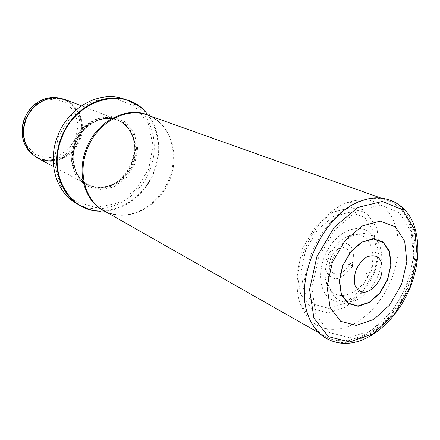 <?xml version="1.0" encoding="UTF-8"?>
<svg xmlns="http://www.w3.org/2000/svg" width="440" height="440" viewBox="0 0 440 440"><rect width="100%" height="100%" fill="white"/><g stroke="black" fill="none" stroke-linecap="round" stroke-linejoin="round"><path stroke-width="0.33" stroke-dasharray="2.2 1.65" d="M65.032 99.545C80.278 105.309 86.818 125.521 79.283 141.625C72.022 157.85 52.454 166.117 38.121 158.351M73.964 142.153C80.63 123.69 101.156 112.888 116.215 119.207C122.062 121.528 126.638 125.488 129.943 131.087C142.302 150.711 127.353 183.376 104.423 186.852C98.026 188.012 92.037 187.138 86.46 184.228C73.343 177.595 67.43 158.571 73.964 142.153M74.113 142.384L83.243 127.864L96.723 118.635L111.683 116.507L125.048 121.726L134.255 133.034L137.665 148.104L134.772 164.048L126.17 177.931L113.416 187.165L98.841 189.926L85.228 185.504L75.328 174.548L71.297 159.126L74.113 142.384M123.882 98.984C151.041 108.196 162.003 144.419 148.472 173.288C135.465 202.4 100.892 217.784 76.164 203.253M352.457 266.404L352.358 266.629C349.712 269.385 348.53 268.868 348.816 265.072C351.411 262.202 352.622 262.647 352.457 266.404M374.072 273.466C367.57 288.464 358.232 297.825 346.043 301.543C337.507 303.094 330.583 300.564 325.27 293.953C319.159 284.405 319.138 268.68 325.418 254.265C337.183 227.915 365.745 219.951 374.682 238.97C379.099 248.496 379.043 259.611 374.517 272.322L374.072 273.466M378.12 275.528C372.053 289.509 363.368 298.238 352.061 301.702C340.895 303.897 333.388 299.03 329.543 287.111C324.445 270.05 336.727 243.21 352.974 235.917C364.507 231.033 373.098 233.536 378.736 243.419C382.932 252.544 382.75 263.186 378.191 275.341L378.12 275.528M391.633 279.054L391.55 279.257C382.173 302.527 363.764 321.932 344.751 327.789C324.066 333.091 309.326 325.264 300.536 304.31C287.617 271.414 313.687 214.445 347.028 202.725C367.048 195.982 382.041 200.882 392.002 217.41C400.532 235.021 400.406 255.569 391.633 279.054M369.606 271.97C360.613 296.841 331.375 304.601 326.2 282.095C321.651 266.904 332.519 243.155 346.99 236.665C365.844 226.738 379.445 249.475 369.611 271.942L369.606 271.97M59.087 98.038L62.992 99.193C77.996 104.88 84.442 124.762 77.033 140.597C69.889 156.552 50.633 164.67 36.52 157.031L33.094 154.836M25.141 119.334L23.029 132.743L26.549 145.216L34.887 154.231L46.255 158.059L58.366 156.085L68.904 148.819L75.906 137.687L78.073 124.795L74.971 112.558L67.094 103.323L55.886 98.989L43.505 100.54L32.483 107.8L25.141 119.334M47.614 98.978C53.411 97.449 58.977 97.686 64.295 99.693C79.326 105.391 85.772 125.318 78.347 141.196C71.187 157.196 51.887 165.341 37.752 157.691C32.752 154.979 28.941 150.926 26.306 145.536M42.202 101.162C52.123 96.762 62.777 97.636 71.043 103.345C75.983 107.927 79.392 113.603 81.279 120.384C82.132 127.474 81.257 134.459 78.672 141.345C75.152 147.802 70.433 153.027 64.515 157.02C58.152 160.028 51.623 161.156 44.93 160.413C38.495 158.516 33.083 154.902 28.688 149.573L24.42 140.013M75.059 142.621C84.288 115.968 119.378 109.995 130.422 131.654C142.643 151.063 127.842 183.403 105.166 186.84C83.474 192.016 65.131 166.568 75.059 142.621M75.163 142.67C81.758 124.399 102.064 113.713 116.952 119.972C132.908 126.022 139.376 147.812 131.17 165.369C123.244 183.056 102.531 192.406 87.522 184.288C74.542 177.733 68.695 158.912 75.163 142.67M75.774 142.951C82.374 124.658 102.696 113.955 117.601 120.219C133.562 126.275 140.03 148.088 131.819 165.666C123.882 183.37 103.147 192.737 88.127 184.613C75.141 178.057 69.294 159.214 75.774 142.951M75.411 142.857L84.189 128.898L97.147 120.016L111.535 117.953L124.399 122.964L133.27 133.837L136.565 148.346L133.782 163.708L125.493 177.073L113.207 185.961L99.176 188.606L86.081 184.338L76.566 173.789L72.699 158.956L75.411 142.857M58.256 136.719L72.072 114.835L92.45 101.085L114.889 98.164L134.722 106.233L148.198 123.211L153.076 145.541L148.742 169.037L136.092 189.508L117.337 203.264L95.75 207.597L75.372 201.295L60.346 185.103L54.093 161.981L58.256 136.719M127.793 100.314C155.056 109.571 166.007 146.009 152.383 175.076C139.288 204.386 104.555 219.923 79.728 205.337M149.826 115.885L155.507 119.147L160.556 123.371L144.397 110.622C159.841 126.005 162.998 153.071 152.812 175.274C142.67 197.5 120.12 212.801 98.384 211.167L90.712 209.875M98.384 211.167L118.597 215.061C113.306 214.687 108.383 213.213 103.818 210.645C125.879 223.256 156.75 208.995 168.603 182.501C180.901 156.211 171.518 123.525 147.554 115.071C152.482 116.847 156.816 119.614 160.556 123.371C174.405 137.203 177.155 161.849 167.838 182.149C158.56 202.472 138.116 216.497 118.597 215.061L112.101 214.005L105.913 211.838M307.533 314.259C301.582 296.577 302.819 276.535 311.24 254.139C320.92 229.394 340.082 208.643 359.128 201.514M366.438 199.309C373.923 197.72 380.837 198.044 387.184 200.294C413.199 209.022 420.849 249.799 405.933 285.362C390.841 324.825 350.856 351.758 324.945 336.286C319.105 332.954 314.336 327.943 310.651 321.25M406.731 286.094L391.93 311.663L371.712 330.05L349.547 337.695L329.555 332.602L315.904 315.018L311.872 287.997L318.758 257.131L335.209 229.312L357.467 210.716L380.518 205.056L399.586 212.845L411.191 231.787L413.6 257.829L406.731 286.094M378.114 197.83C412.258 197.758 426.019 244.981 408.32 286.358C391.177 332.173 341.314 359.375 317.108 330.985M374.303 271.639L362.186 292.595L345.829 307.076L327.877 312.862L311.702 308.495L300.625 294.36L297.198 272.987L302.412 248.749L315.249 226.903L332.877 212.179L351.428 207.504L367.098 213.428L376.965 228.322L379.44 249.029L374.303 271.639M371.486 270.529L360.311 289.922L345.329 303.16L328.916 308.413L314.16 304.381L304.079 291.467L300.966 271.992L305.695 249.931L317.345 230.021L333.366 216.53L350.29 212.141L364.645 217.415L373.758 230.923L376.118 249.821L371.486 270.529M351.775 264.952C348.222 272.745 341.886 278.185 335.616 278.768C331.639 278.212 328.625 275.968 326.574 272.036C325.386 267.344 325.666 262.218 327.426 256.663C331.067 248.65 337.607 243.166 343.909 242.764C347.859 243.452 350.812 245.779 352.754 249.744C353.854 254.403 353.546 259.435 351.824 264.841L351.775 264.952M348.937 264.066L345.769 269.374L341.451 273.042L336.809 274.34L332.756 272.998L330.094 269.247L329.379 263.813L330.77 257.78L333.988 252.368L338.382 248.666L343.062 247.418L347.089 248.837L349.685 252.615L350.361 257.994L348.937 264.066M42.614 100.953C50.017 97.51 57.244 97.086 64.295 99.693L59.142 98.043M24.53 140.459C26.763 148.313 31.174 154.061 37.752 157.691L33.138 154.869M53.592 166.634L86.46 184.228M81.417 105.837L116.215 119.207M104.423 186.852L105.166 186.84C98.874 187.985 92.994 187.138 87.522 184.288L88.127 184.613C83.259 181.957 79.453 177.991 76.709 172.728C72.375 163.57 72.094 153.659 75.856 142.995C82.566 124.52 102.938 113.999 117.601 120.219L116.952 119.972C122.689 122.254 127.177 126.148 130.422 131.654L129.943 131.087M144.397 110.622L138.408 105.661M318.819 332.805L324.945 336.286C352.418 352.473 392.761 325.43 407.682 286.231C422.532 250.91 414.656 209.649 387.184 200.294L380.54 197.929M346.043 301.543L352.061 301.702M374.682 238.97L378.736 243.419M308.027 314.963L300.536 304.31M359.986 201.432L347.028 202.725M326.2 282.095L329.543 287.111M346.99 236.665L352.974 235.917"/><path stroke-width="0.66" d="M53.592 166.634L38.121 158.351C27.357 151.877 22.605 141.625 23.865 127.589L25.85 119.845L26.928 117.299L29.145 113.262L32.439 108.862C42.229 98.731 53.097 95.629 65.032 99.545L81.417 105.837M57.503 136.488C68.046 107.267 100.067 90.008 123.882 98.984L127.793 100.314C103.884 91.3 71.687 108.708 61.05 138.149C50.705 164.252 59.664 194.233 79.728 205.337L76.164 203.253C56.183 192.187 47.234 162.399 57.503 136.488M366.905 273.229L366.625 273.416L366.845 272.927L366.905 273.229M387.349 279.824L390.825 265.221L389.428 251.955L383.323 242.556L373.582 238.975L362.06 242.115L351.104 251.493L343.019 265.249L339.537 280.489L341.347 294.014L347.969 303.067L357.945 305.965L369.237 302.324L379.682 293.002L387.349 279.824M401.638 284.13L389.653 305.014L373.659 319.506L356.23 325.43L340.637 321.305L330.094 307.483L327.025 286.429L332.349 262.438L345.01 240.719L362.219 225.962L380.215 221.111L395.307 226.754L404.69 241.323L406.857 261.734L401.638 284.13M380.418 277.888L380.375 277.998C376.723 286.006 370.315 291.649 364.029 292.325C360.052 291.808 357.06 289.553 355.053 285.56C353.914 280.775 354.261 275.528 356.092 269.825C358.738 264.391 362.197 260.178 366.471 257.186C370.843 255.316 374.732 255.354 378.142 257.307C382.459 261.531 383.328 269.627 380.418 277.888M33.094 154.836C22.671 145.811 19.773 133.914 24.398 119.136C29.744 104.346 45.628 94.886 59.087 98.038M26.306 145.536C22.616 137.39 22.385 128.783 25.625 119.702C30.03 109.032 37.362 102.124 47.614 98.978M24.42 140.013L23.513 133.826L23.689 128.359L25.768 119.779L26.835 117.26L30.041 111.749L33.534 107.558L37.648 103.972L42.202 101.162M98.384 211.167C68.321 210.166 47.685 172.573 61.573 138.386C75.004 100.227 122.221 86.174 144.397 110.622M105.913 211.838C85.762 203.379 75.988 174.499 86.119 149.171C96.382 120.72 128.211 104.924 149.826 115.885M318.819 332.805L103.818 210.645C85.58 200.865 77.539 173.498 87.054 149.589C96.828 122.661 126.115 106.662 147.554 115.071L380.54 197.929M359.128 201.514L366.438 199.309M310.651 321.25L307.533 314.259M387.585 279.912L379.913 293.134L369.457 302.522L358.132 306.273L348.079 303.512L341.319 294.586L339.323 281.138L342.611 265.859L350.532 251.928L361.433 242.231L373.021 238.695L382.965 241.868L389.384 250.938L391.166 264.028L387.585 279.912M410.003 287.287L394.377 314.303L373.032 333.773L349.602 341.946L328.411 336.65L313.902 318.098L309.579 289.459L316.866 256.685L334.329 227.128L357.951 207.405L382.377 201.448L402.534 209.743L414.772 229.818L417.285 257.351L410.003 287.287M317.108 330.985C313.236 326.639 310.211 321.299 308.027 314.963C293.744 278.482 323.043 214.462 359.986 201.432C366.234 198.924 372.279 197.725 378.114 197.83M59.142 98.043C54.846 97.73 55.919 96.459 45.595 98.621C35.657 101.926 28.54 108.741 24.255 119.059C21.059 128.133 21.324 136.763 25.047 144.947C29.596 152.889 30.173 152.053 33.138 154.869M32.439 108.862L37.114 104.368L42.614 100.953M23.865 127.589L23.524 134.068L24.53 140.459M138.408 105.661L127.793 100.314M90.712 209.875L79.728 205.337M308.027 314.963C316.019 337.986 336.875 348.029 358.188 341.391C379.533 334.719 399.85 313.082 410.289 287.26C418.918 264.869 420.195 244.272 414.111 225.456C406.038 202.813 383.895 191.912 359.986 201.432M366.625 273.416L366.845 272.927"/></g></svg>
